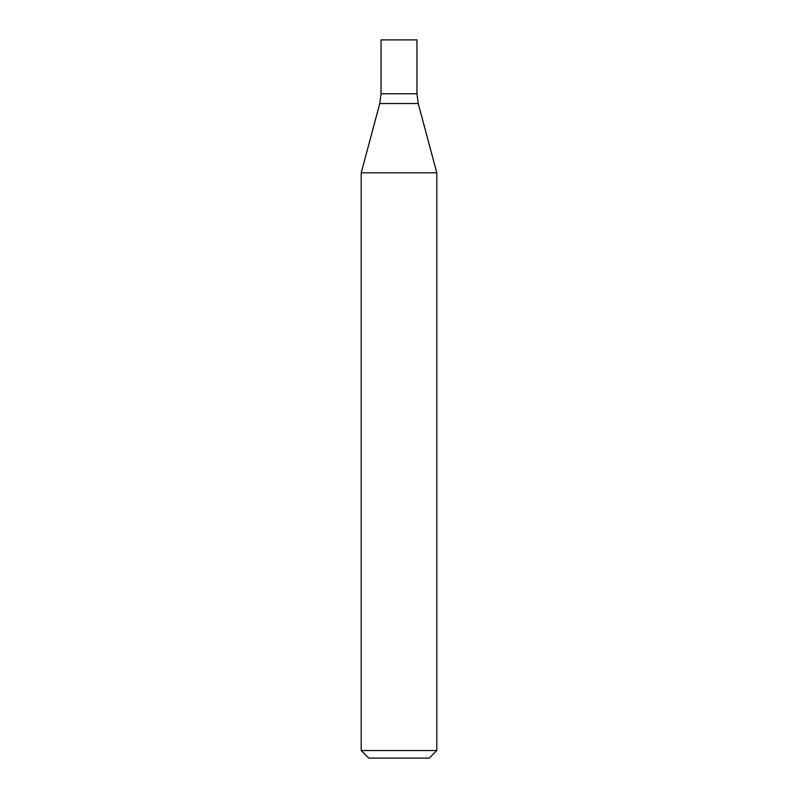 <?xml version="1.0" encoding="UTF-8"?>
<svg xmlns="http://www.w3.org/2000/svg" width="798" height="798" viewBox="0 0 798 798"><rect width="100%" height="100%" fill="white"/><g stroke="black" fill="none" stroke-linecap="round" stroke-linejoin="round"><path stroke-width="1.2" d="M436.795 750.539L361.205 750.539L361.205 172.807L436.795 172.807L436.795 750.539L429.244 758.1L368.756 758.1L361.205 750.539M436.795 172.807L418.242 103.55L416.955 93.765L381.045 93.765L379.758 103.55L361.205 172.807M416.955 39.9L381.045 39.9L381.045 93.765L416.955 93.765L416.955 39.9M418.242 103.55L379.758 103.55"/></g></svg>
